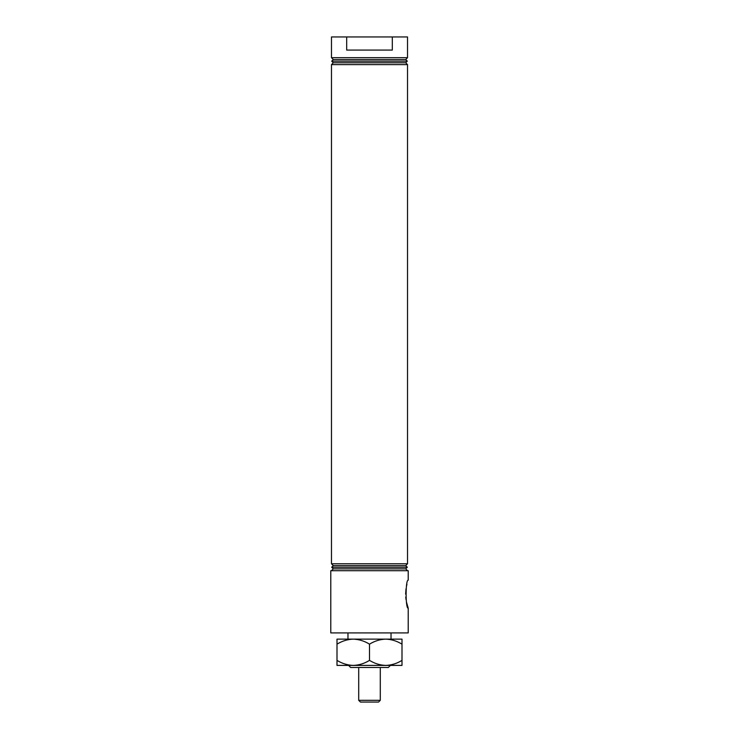 <?xml version="1.0" encoding="UTF-8"?>
<svg xmlns="http://www.w3.org/2000/svg" width="739" height="739" viewBox="0 0 739 739"><rect width="100%" height="100%" fill="white"/><g stroke="black" fill="none" stroke-linecap="round" stroke-linejoin="round"><path stroke-width="1.11" d="M346.683 36.95L331.478 36.95L331.478 57.688L407.522 57.688L407.522 36.95L392.317 36.95L392.317 50.086L346.683 50.086L346.683 36.95L392.317 36.95M407.522 64.607L405.693 62.769L333.307 62.769L331.478 64.607L331.478 563.774L407.522 563.774L407.522 64.607L331.478 64.607M405.693 62.769L407.318 61.152L331.682 61.152L333.307 62.769M407.318 61.152L405.693 59.526L333.307 59.526L331.682 61.152M405.693 59.526L407.522 57.688M333.307 59.526L331.478 57.688M390.414 665.405L388.344 667.483L350.656 667.483L348.586 665.405M406.94 584.309L406.45 586.387M406.016 588.835L405.628 594.193M405.739 597.001L406.016 599.551M406.45 601.98L408.214 608.197L408.214 632.917L330.786 632.917L330.786 570.693L408.214 570.693L408.214 580.198C405.425 579.358 405.415 609.028 408.214 608.197M407.522 563.774L405.693 565.612L333.307 565.612L331.478 563.774M333.307 565.612L331.682 567.229L407.318 567.229L405.693 565.612M407.318 567.229L405.693 568.854L333.307 568.854L331.682 567.229M333.307 568.854L331.478 570.693M405.693 568.854L407.522 570.693M347.977 632.917L347.977 639.133M391.023 632.917L391.023 639.133M378.553 702.05L360.447 702.05L358.711 700.323L380.289 700.323L378.553 702.05M401.998 644.159L401.998 639.133L385.749 639.133C391.458 639.327 396.871 640.999 401.998 644.159L401.998 660.38C396.935 663.52 391.522 665.202 385.749 665.405C380.04 665.211 374.627 663.539 369.5 660.38L369.5 644.159C374.562 641.018 379.975 639.346 385.749 639.133L353.251 639.133C358.997 639.337 364.41 641.018 369.5 644.159M369.5 660.38C364.41 663.53 358.997 665.202 353.251 665.405L401.998 665.405L401.998 660.38M337.002 644.159C342.092 641.018 347.506 639.337 353.251 639.133L337.002 639.133L337.002 665.405L353.251 665.405C347.506 665.202 342.092 663.53 337.002 660.38M380.289 667.483L380.289 700.323M358.711 667.483L358.711 700.323"/></g></svg>
